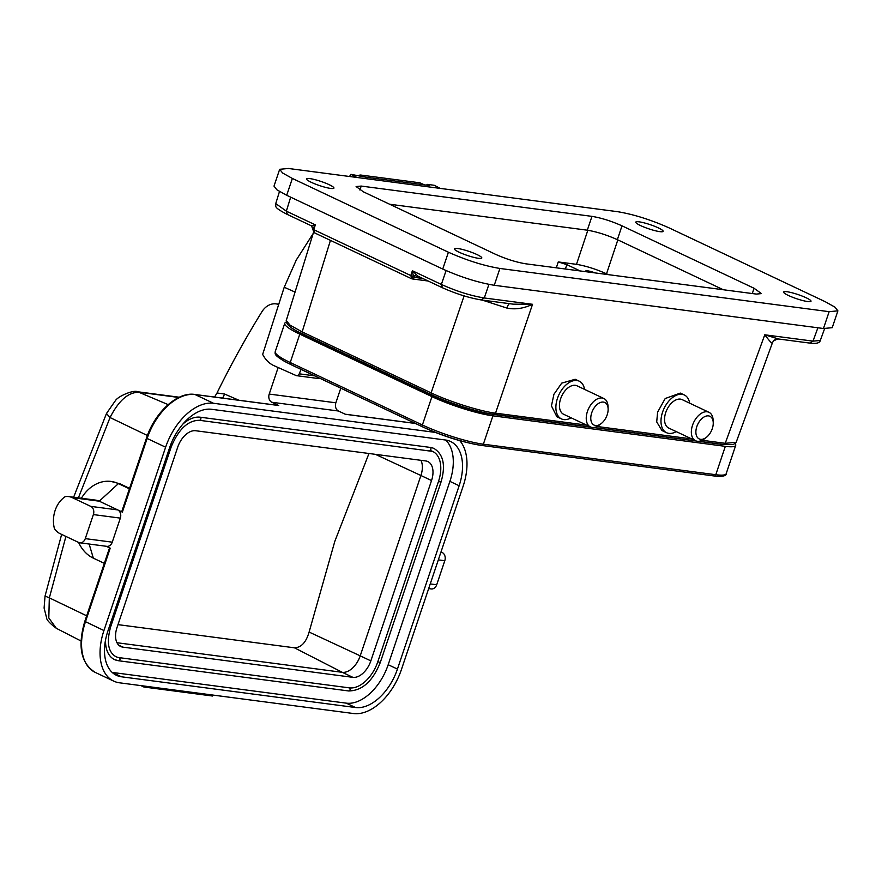 <?xml version="1.0" encoding="UTF-8"?>
<svg xmlns="http://www.w3.org/2000/svg" width="882" height="882" viewBox="0 0 882 882"><rect width="100%" height="100%" fill="white"/><g stroke="black" fill="none" stroke-linecap="round" stroke-linejoin="round"><path stroke-width="1.32" d="M410.869 275.526L413.46 276.518L412.368 270.741L417.892 276.088L414.871 277.433L413.46 276.518L416.084 274.975M413.03 276.386L411.883 278.833A3.208 3.208 0 0 0 412.39 278.944L412.015 278.855M712.667 427.406A12.513 7.563 -64.7 0 1 706.273 437.428A12.513 7.563 -64.7 0 1 697.927 438.023A12.513 7.563 -64.7 0 1 696.46 427.814A12.513 7.563 -64.7 0 1 705.964 416.139A12.513 7.563 -64.7 0 1 713.24 422.698A12.513 7.563 -64.7 0 1 712.667 427.406M706.273 437.428L704.398 438.861A15.722 9.504 -64.7 0 1 695.534 440.735A15.722 9.504 -64.7 0 1 692.072 426.767A15.722 9.504 -64.7 0 1 708.974 412.302A15.722 9.504 -64.7 0 1 713.152 420.35L713.24 422.698M695.534 440.735L668.732 428.057A15.722 9.504 -64.7 0 1 665.271 414.099A15.722 9.504 -64.7 0 1 682.172 399.634L708.974 412.302M676.218 431.607A20.859 12.613 -64.7 0 1 666.538 432.698A20.859 12.613 -64.7 0 1 661.952 414.187A20.859 12.613 -64.7 0 1 684.366 394.993A20.859 12.613 -64.7 0 1 689.658 403.173M666.538 432.698L661.974 430.548L656.704 421.905L657.619 412.137L665.193 398.532L680.32 393.085L684.366 394.993M606.739 416.028A12.513 7.563 -64.7 0 1 601.16 423.625A12.513 7.563 -64.7 0 1 592.274 423.592A12.513 7.563 -64.7 0 1 592.175 411.585A12.513 7.563 -64.7 0 1 601.733 402.126A12.513 7.563 -64.7 0 1 608.128 408.895A12.513 7.563 -64.7 0 1 606.739 416.028M601.16 423.625L599.297 425.058A15.722 9.504 -64.7 0 1 590.422 426.932A15.722 9.504 -64.7 0 1 587.996 409.932A15.722 9.504 -64.7 0 1 603.861 398.51A15.722 9.504 -64.7 0 1 608.04 406.547L608.128 408.895M590.422 426.932L563.62 414.264A15.722 9.504 -64.7 0 1 561.195 397.253A15.722 9.504 -64.7 0 1 577.06 385.831L603.861 398.51M571.117 417.803A20.859 12.613 -64.7 0 1 561.426 418.906A20.859 12.613 -64.7 0 1 558.207 396.349A20.859 12.613 -64.7 0 1 579.254 381.189A20.859 12.613 -64.7 0 1 584.557 389.37M561.426 418.906L556.862 416.745L551.448 405.918L553.918 394.32L561.724 383.119L575.207 379.282L579.254 381.189M595.185 272.924A7.916 1.202 18.6 0 0 587.566 270.818A7.916 1.202 18.6 0 0 585.758 270.983A7.916 1.202 18.6 0 0 586.376 271.766M457.714 248.504A14.443 2.194 18.6 0 0 454.428 248.812A14.443 2.194 18.6 0 0 463.028 253.895A14.443 2.194 18.6 0 0 478.518 258.327A14.443 2.194 18.6 0 0 481.804 258.018A14.443 2.194 18.6 0 0 473.204 252.936A14.443 2.194 18.6 0 0 457.714 248.504M639.053 221.823A14.443 2.194 18.6 0 0 635.768 222.132A14.443 2.194 18.6 0 0 644.367 227.214A14.443 2.194 18.6 0 0 659.846 231.646A14.443 2.194 18.6 0 0 663.132 231.338A14.443 2.194 18.6 0 0 654.543 226.255A14.443 2.194 18.6 0 0 639.053 221.823M786.92 291.722A14.443 2.194 18.6 0 0 783.635 292.03A14.443 2.194 18.6 0 0 792.234 297.124A14.443 2.194 18.6 0 0 807.725 301.556A14.443 2.194 18.6 0 0 811.01 301.247A14.443 2.194 18.6 0 0 802.411 296.165A14.443 2.194 18.6 0 0 786.92 291.722M309.847 178.594A14.443 2.194 18.6 0 0 306.561 178.903A14.443 2.194 18.6 0 0 315.161 183.985A14.443 2.194 18.6 0 0 330.64 188.428A14.443 2.194 18.6 0 0 333.925 188.12A14.443 2.194 18.6 0 0 325.326 183.026A14.443 2.194 18.6 0 0 309.847 178.594M735.213 443.668A45.555 6.924 -161.4 0 1 735.709 445.377A45.555 6.924 -161.4 0 1 725.335 446.347L492.906 415.83A45.555 6.924 -161.4 0 1 431.937 396.624L299.781 334.146A45.555 6.924 -161.4 0 1 284.754 323.308A45.555 6.924 -161.4 0 1 286.242 322.239M591.249 427.252L488.518 413.757A39.469 5.998 -161.4 0 1 435.708 397.12L303.551 334.642A39.469 5.998 -161.4 0 1 293.287 328.876M723.913 444.583A39.469 5.998 -161.4 0 1 720.947 444.274L698.279 441.298M696.361 441.044L593.178 427.494M214.558 397.054L217.027 392.975A833.292 651.544 97.5 0 1 261.932 311.732A19.25 15.049 97.5 0 1 276.11 303.893A19.25 15.049 97.5 0 1 278.679 304.522M340.783 388.179L335.855 402.809A6.417 5.016 -82.5 0 0 338.456 411.012L271.821 402.258L278.745 405.533A1.929 1.51 -82.5 0 0 278.017 405.444M415.455 423.481L345.38 414.286L338.456 411.012M271.821 402.258A6.417 5.016 97.5 0 1 269.219 394.067L335.855 402.809M278.15 367.529L269.219 394.067M137.768 391.773C133.579 389.557 118.144 396.183 115.421 400.626L106.468 413.504L110.041 417.55C119.026 399.976 128.981 391.586 139.929 392.358L178.803 397.473M81.012 640.994L56.349 628.326L48.808 617.962L49.315 598.029M81.398 498.253A39.789 31.113 97.5 0 1 111.066 481.44L120.106 483.832L129.555 488.385M144.207 686.053L143.887 687.012L140.955 685.623M212.827 695.06L212.507 696.019L143.887 687.012M111.066 481.44A39.789 31.113 97.5 0 1 118.42 483.612L129.411 488.815M104.33 563.344L93.338 558.152A39.789 31.113 97.5 0 1 78.586 542.43L60.152 533.709A19.25 15.049 -82.5 0 1 54.43 528.638A25.666 20.066 -82.5 0 1 65.191 496.654A19.25 15.049 -82.5 0 1 68.719 496.588A19.25 15.049 -82.5 0 1 72.291 497.646L90.769 506.378A6.417 5.016 97.5 0 1 93.371 514.581L120.338 518.12L112.246 542.165A6.417 5.016 -82.5 0 1 106.788 546.344L79.821 542.805A6.417 5.016 -82.5 0 0 85.278 538.626L93.371 514.581M459.798 440.669A51.332 31.035 115.3 0 1 463.105 486.269L401.398 669.603A51.332 31.035 115.3 0 1 353.484 713.527L119.478 682.8A51.332 31.035 -64.7 0 1 113.712 681.125A51.332 31.035 -64.7 0 1 103.933 630.553L84.804 621.358C77.451 646.396 80.924 663.407 95.234 672.393A51.332 31.035 -64.7 0 1 85.444 621.81L110.228 548.174L106.171 546.256M278.745 405.533L195.054 394.552L213.543 403.283L435.344 432.412M120.106 483.832L118.42 483.612L99.258 501.185L117.747 509.917A6.417 5.016 97.5 0 1 120.338 518.12M121.97 510.943L122.366 512.111L117.747 509.917L90.769 506.378M72.291 497.646L99.258 501.185A19.25 15.049 -82.5 0 0 95.697 500.127L68.719 496.588M109.423 549.475L110.228 548.174M355.512 707.518L121.496 676.792A44.916 27.155 -64.7 0 1 116.457 675.325A44.916 27.155 -64.7 0 1 107.891 631.071L169.598 447.725A44.916 27.155 -64.7 0 1 211.515 409.292L445.531 440.019A44.916 27.155 -64.7 0 1 450.57 441.496A44.916 27.155 -64.7 0 1 459.136 485.75L397.44 669.085A44.916 27.155 -64.7 0 1 355.512 707.518L346.273 703.152A44.916 27.155 115.3 0 0 388.19 664.719L449.897 481.374A44.916 27.155 115.3 0 0 445.608 440.03M213.543 403.283A51.332 31.035 115.3 0 0 165.629 447.207L103.933 630.553M441 551.956L442.191 552.518L440.868 552.352M112.179 672.415A44.916 27.155 115.3 0 0 112.257 672.426L346.273 703.152M438.332 559.872L444.793 560.72L436.7 584.766L430.24 583.917M444.793 560.72A6.417 5.016 -82.5 0 0 442.191 552.518M428.663 588.603L431.243 588.944A6.417 5.016 -82.5 0 0 436.7 584.766M78.63 542.452A6.417 5.016 -82.5 0 0 79.821 542.805M182.938 424.01A33.692 20.363 -64.7 0 1 200.214 417.208L430.262 447.417A33.692 20.363 -64.7 0 1 434.043 448.519C443.503 454.395 445.818 465.586 441 482.09L438.486 481.451L377.794 661.787A30.484 18.434 -64.7 0 1 349.349 687.861L119.291 657.652A30.484 18.434 -64.7 0 1 115.873 656.66C108.199 652.239 106.435 642.361 110.592 627.014L109.324 626.837M114.506 659.56L118.585 660.75A1.61 1.257 -82.5 0 1 118.287 660.662A33.692 20.363 -64.7 0 1 114.506 659.56A33.692 20.363 -64.7 0 1 105.542 639.957M429.81 450.504A30.484 18.434 -64.7 0 1 432.665 451.419A30.484 18.434 -64.7 0 1 438.486 481.451M352.888 677.343L122.841 647.134A19.25 11.631 -64.7 0 1 120.68 646.506A19.25 11.631 -64.7 0 1 117.008 627.543L177.701 447.207A19.25 11.631 -64.7 0 1 195.661 430.736L425.708 460.944A19.25 11.631 -64.7 0 1 427.869 461.573A19.25 11.631 -64.7 0 1 431.541 480.536L370.848 660.872A19.25 11.631 -64.7 0 1 352.888 677.343L342.26 672.316L116.986 642.735M117.99 624.632L294.456 647.807L342.26 672.316A19.25 11.631 115.3 0 0 360.22 655.844L370.848 660.872M431.541 480.536L420.912 475.508L360.22 655.844L309.108 632.063L334.807 541.383L368.599 454.428M375.401 454.34L420.912 475.508A19.25 11.631 115.3 0 0 420.935 460.316M294.456 647.807C301.225 647.597 306.109 642.35 309.108 632.063M279.484 191.493L275.746 203.577L286.341 211.162L315.337 224.866L313.772 229.684L312.724 228.89L311.655 225.605L315.337 224.866L312.724 228.89L313.694 231.823M417.274 275.868L441.992 287.554C455.928 293.794 469.125 297.94 481.583 300.001L513.258 304.169L532.541 304.301C523.566 308.546 514.989 309.791 506.808 308.038L482.256 300.089M702.116 440.283L725.224 443.315L736.15 442.334M510.369 303.684C509.311 303.154 508.12 304.61 506.808 308.038M464.108 295.9L431.133 392.876C449.28 401.619 480.04 411.31 495.53 413.162L586.585 425.113M446.083 270.576L441.364 284.445C456.556 291.269 470.867 295.779 484.295 297.973L532.541 304.301L495.53 413.162L493.545 414.275L590.841 427.108M330.441 240.378L302.151 331.897L289.991 325.105L286.286 320.486C285.889 324.455 291.303 328.876 302.526 333.76L302.151 331.897L431.133 392.876L431.728 394.794C449.103 403.151 478.75 412.489 493.545 414.275M617.83 239.882L606.529 273.795L608.326 274.644M606.529 273.795C595.901 269.076 585.88 265.912 576.486 264.335L587.831 230.257M580.191 270.95L566.839 264.644L558.262 261.932L576.486 264.335M772.312 342.9C772.158 343.903 769.644 341.202 764.771 334.796L778.608 339.008C775.454 339.394 773.723 340.055 773.415 341.003L772.312 342.9L773.437 341.036M777.681 338.853L773.503 340.97M698.742 441.276L723.604 444.539L725.224 443.315L764.771 334.796L813.017 341.136L820.293 340.485L824.615 328.644M411.795 278.767L410.814 275.559L313.772 229.684L314.753 232.892M723.306 289.748L617.356 239.661C606.75 234.921 596.739 231.768 587.313 230.191L389.612 204.227M361.212 186.069L591.965 216.366C601.348 217.931 611.369 221.084 622.008 225.836L754.066 288.26L761.464 293.596L756.359 294.081L525.606 263.784C516.213 262.219 506.202 259.065 495.552 254.314L363.505 191.89L356.108 186.554L361.212 186.069L359.878 190.016M292.361 178.451L448.409 252.219L442.742 269.054C460.988 277.191 478.165 282.604 494.262 285.283L823.468 328.512L832.222 327.685L837.9 310.85L834.967 307.145L825.21 301.699L669.162 227.92C650.916 219.783 633.739 214.37 617.643 211.691L288.436 168.473L279.682 169.3L282.604 173.004L292.361 178.451L286.694 195.286L276.948 189.839L274.015 186.135M448.409 252.219C466.655 260.366 483.821 265.78 499.918 268.459L829.135 311.677L837.889 310.85M442.742 269.054L286.694 195.286M356.923 177.458L350.915 174.338L365.49 177.139L429.347 185.518L427.064 184.338L434.209 185.275L440.305 188.406M350.915 174.338L349.537 176.488M313.143 233.565L296.264 260.047L284.225 287.245L295.051 292.085M427.064 184.338L426.645 185.165M301.06 369.404L299.241 373.825A3.208 2.514 97.5 0 1 296.606 375.677L317.63 378.433A3.208 2.514 -82.5 0 0 319.218 377.992M284.225 287.245L262.671 354.377A30.804 24.09 -82.5 0 0 273.949 365.655L296.054 375.523A3.208 2.514 97.5 0 0 296.606 375.677M424.187 184.845L419.534 182.761L360.837 175.055L365.49 177.139M358.632 175.584A6.417 3.892 -65.9 0 1 360.837 175.055M419.534 182.761A6.417 3.892 -65.9 0 1 420.207 182.949L424.551 184.889M402.082 274.236L397.859 272.24M389.723 268.393L385.621 266.463M381.311 264.424L378.091 262.902M366.923 257.621L362.171 255.372M360.683 254.666L356.956 252.914M353.395 251.227L349.779 249.518M341.488 245.593L336.549 243.267M422.787 278.469L414.871 277.433L411.839 278.789M431.937 396.624L422.39 424.992A1.929 1.169 115.3 0 0 422.71 426.866L290.553 364.387A42.347 25.611 115.3 0 0 291.655 364.961L283.916 360.992A44.089 6.703 -161.4 0 0 290.553 364.387A1.929 1.169 115.3 0 1 290.233 362.513A45.555 6.924 -161.4 0 1 275.217 351.675C274.986 354.255 274.379 355.115 283.916 360.992M299.781 334.146L290.233 362.513L422.39 424.992A45.555 6.924 -161.4 0 0 483.358 444.197A1.929 1.51 97.5 0 1 481.715 445.454A44.089 6.703 -161.4 0 1 481.164 445.377A44.089 6.703 -161.4 0 1 422.71 426.866A42.347 25.611 115.3 0 0 423.812 427.439L291.644 364.961M492.906 415.83L483.358 444.197L715.787 474.714A1.929 1.51 97.5 0 1 714.144 475.971L481.164 445.377C462.223 442.224 443.106 436.248 423.812 427.439M725.335 446.347L715.787 474.714A45.555 6.924 -161.4 0 0 726.162 473.733C726.514 476.357 720.142 476.765 714.155 475.971M238.89 400.241L224.48 394L217.027 392.975M224.48 394A9.625 5.854 -66.6 0 1 222.507 398.091M137.801 391.806L168.153 404.618M56.382 628.337C49.844 623.409 46.581 619.903 46.592 617.808L44.1 608.062L45.037 596.045L49.348 597.875L65.918 536.432M78.41 497.856L110.041 417.539L147.404 435.499M49.348 597.875L86.668 615.812M122.366 512.111L147.14 438.475L146.511 438.012L122.08 510.601M165.629 447.207L147.14 438.475A51.332 31.035 -64.7 0 1 195.054 394.552A1.929 1.51 -82.5 0 0 194.702 394.441C177.359 391.575 154.703 412.489 146.511 438.012M93.338 558.152L89.137 544.018M112.257 672.426L121.496 676.792M388.19 664.719L397.44 669.085M449.897 481.374L459.136 485.75M85.278 538.626L112.246 542.165M430.262 447.417A1.61 1.257 97.5 0 1 429.247 450.426M200.214 417.208A1.61 1.257 97.5 0 1 199.2 420.218M170.017 446.501L171.284 446.678L110.592 627.014M348.335 690.871A1.61 1.257 -82.5 0 0 348.633 690.959L118.585 660.75A1.61 1.257 -82.5 0 0 119.291 657.652M377.794 661.787L380.307 662.426C372.755 681.279 362.193 690.782 348.633 690.959A1.61 1.257 -82.5 0 0 349.349 687.861M118.827 645.238L122.841 647.134M488.915 284.39L484.295 297.973L480.988 299.836M597.015 426.48L691.686 438.916M809.72 342.988L813.017 341.136L817.89 327.773M493.898 414.386C478.816 412.555 449.103 403.173 431.507 394.739L431.728 394.794M410.814 275.559L412.368 270.741L441.364 284.445L442.356 287.653M556.299 267.819L558.262 261.932M566.839 264.644L565.384 269.01M290.674 197.16L286.341 211.162L287.334 214.37M591.965 216.366L587.313 230.191M622.008 225.836L617.356 239.661M754.066 288.26L752.291 293.552M829.135 311.677L823.468 328.512M499.918 268.459L494.262 285.283M299.241 373.825L314.709 375.864M284.754 323.308L275.217 351.675M735.709 445.377L726.162 473.733M278.767 304.235L276.11 303.893M179.311 397.231L137.79 391.773M45.037 596.067L61.641 534.415M73.625 497.228L106.479 413.493M345.215 414.209L415.279 423.404M194.702 394.441L278.392 405.433M84.804 621.358L109.236 548.769M95.234 672.393L113.712 681.125M171.284 446.678C178.638 429.104 188.053 420.306 199.497 420.306L432.665 451.419M380.307 662.426L441 482.09M695.953 440.912L593.641 427.472M723.604 444.539L733.394 444.572L736.172 442.301M820.315 340.452C819.786 342.966 816.445 343.87 810.304 343.164L778.608 339.008M772.511 342.569L736.062 442.621M431.507 394.739L302.526 333.76M313.683 231.812L286.176 320.794M311.655 225.935L286.97 214.271C272.053 206.531 276.584 206.443 275.768 203.544M314.4 232.793L411.442 278.668A3.208 3.208 0 0 0 412.037 278.877M428.167 281.016L412.39 278.944M313.926 232.462L311.567 225.891M279.671 169.3L274.004 186.124"/></g></svg>
